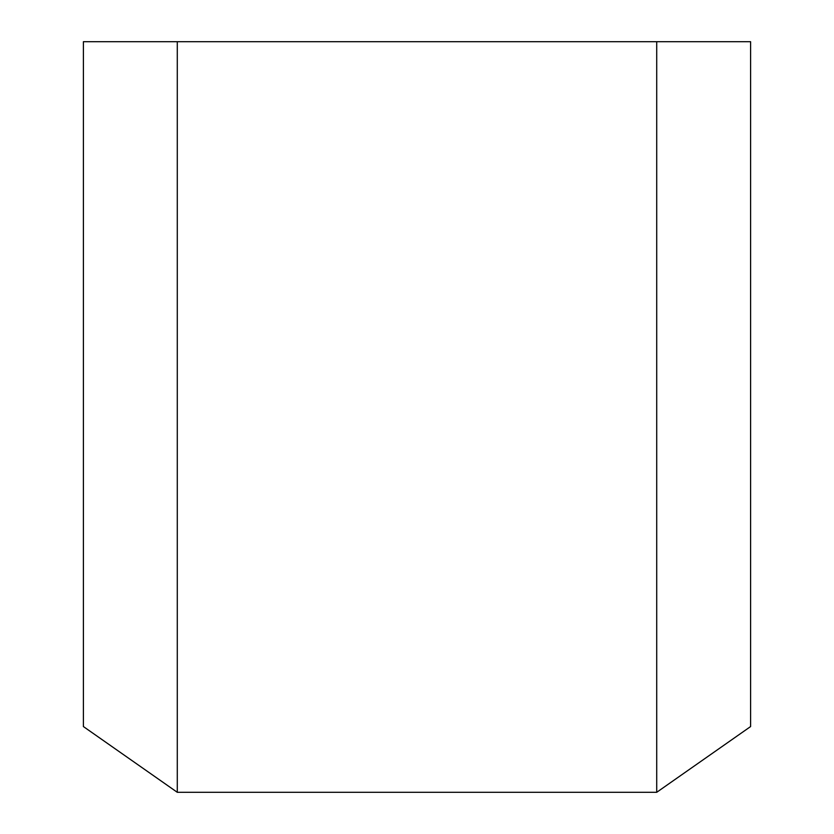 <?xml version="1.0" encoding="UTF-8"?>
<svg xmlns="http://www.w3.org/2000/svg" width="834" height="834" viewBox="0 0 834 834"><rect width="100%" height="100%" fill="white"/><g stroke="black" fill="none" stroke-linecap="round" stroke-linejoin="round"><path stroke-width="1.25" d="M177.288 41.7L83.4 41.7L83.4 726.56L177.288 792.3L177.288 41.7L750.6 41.7L750.6 726.56L656.712 792.3L656.712 41.7M656.712 792.3L177.288 792.3"/></g></svg>
